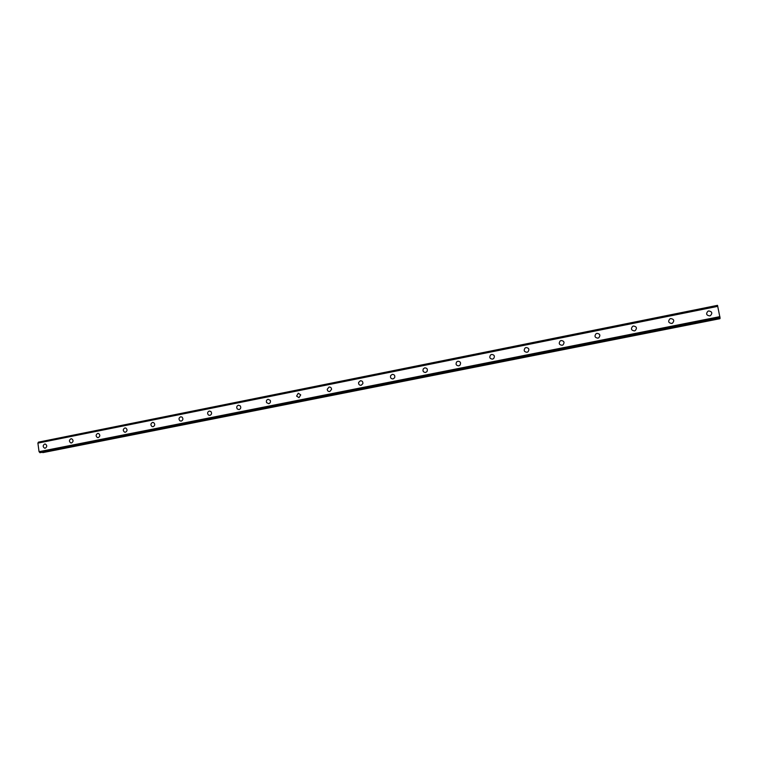 <?xml version="1.0" encoding="UTF-8"?>
<svg xmlns="http://www.w3.org/2000/svg" width="758" height="758" viewBox="0 0 758 758"><rect width="100%" height="100%" fill="white"/><g stroke="black" fill="none" stroke-linecap="round" stroke-linejoin="round"><path stroke-width="1.14" d="M45.253 448.177L44.627 448.177C42.713 446.794 42.732 445.41 44.694 444.036L45.347 444.046C47.242 445.439 47.214 446.822 45.253 448.177L44.627 448.177C42.713 446.794 42.732 445.41 44.694 444.036L45.338 444.046M71.536 442.947L70.835 442.928C68.95 441.497 68.987 440.114 70.958 438.768L71.697 438.797C73.554 440.237 73.507 441.62 71.536 442.947L70.835 442.928C68.95 441.497 68.987 440.114 70.968 438.768L71.688 438.797M98.265 437.622L97.469 437.584C95.631 436.106 95.698 434.713 97.678 433.415L98.512 433.462C100.321 434.959 100.236 436.343 98.265 437.622L97.469 437.584C95.631 436.106 95.707 434.713 97.678 433.415L98.512 433.462M124.862 427.967L125.809 428.052C127.543 429.596 127.429 430.989 125.458 432.212L124.549 432.136C122.777 430.601 122.881 429.218 124.862 427.967M125.458 432.212L124.539 432.136C122.777 430.601 122.881 429.218 124.852 427.967L125.809 428.052M153.125 426.707L152.055 426.574C150.397 424.982 150.548 423.599 152.51 422.424L153.618 422.566C155.238 424.177 155.077 425.551 153.125 426.707L152.055 426.574C150.397 424.982 150.548 423.599 152.51 422.424L153.618 422.566M181.276 421.097L180.016 420.88C178.509 419.231 178.717 417.866 180.641 416.786L181.948 417.023C183.408 418.691 183.18 420.046 181.276 421.097L180.016 420.88C178.509 419.231 178.717 417.866 180.641 416.786L181.948 417.023M209.274 411.054L210.828 411.452C212.06 413.157 211.757 414.474 209.928 415.393L208.422 415.033C207.133 413.328 207.417 412.001 209.274 411.054M209.928 415.393L208.422 415.033C207.133 413.328 207.417 412.001 209.265 411.044L210.828 411.452M239.083 409.595L237.282 408.979C236.288 407.264 236.667 406.004 238.41 405.208L240.267 405.871C241.196 407.586 240.798 408.827 239.083 409.595L237.282 408.979C236.288 407.264 236.667 406.004 238.41 405.208L240.267 405.871M268.768 403.682L266.636 402.669C266.02 401.02 266.503 399.883 268.076 399.267L270.246 400.347C270.796 401.977 270.312 403.095 268.768 403.682L266.636 402.669C266.03 401.02 266.503 399.883 268.076 399.267L270.246 400.347M298.993 397.666L296.586 396.083L298.273 393.212L300.708 394.88L298.993 397.666L296.586 396.083L298.282 393.212L300.708 394.88M329.768 391.535C328.252 391.63 327.409 390.882 327.238 389.29L329.029 387.044C330.592 386.959 331.435 387.736 331.568 389.375L329.768 391.535C328.252 391.63 327.409 390.882 327.238 389.29L329.038 387.044C330.592 386.959 331.435 387.736 331.568 389.375M361.121 385.301C359.283 385.31 358.449 384.353 358.619 382.439L360.363 380.762C362.239 380.762 363.063 381.748 362.836 383.7L361.111 385.301C359.273 385.31 358.439 384.353 358.61 382.439L360.363 380.762C362.239 380.762 363.063 381.748 362.836 383.7M393.051 378.943C390.929 378.858 390.133 377.749 390.664 375.608L392.265 374.367C394.425 374.471 395.212 375.598 394.615 377.768L393.042 378.943C390.929 378.858 390.133 377.749 390.664 375.608L392.265 374.367C394.425 374.471 395.212 375.598 394.615 377.768M425.579 372.462C423.229 372.282 422.481 371.06 423.343 368.795L424.774 367.848C427.161 368.047 427.9 369.288 426.981 371.581L425.579 372.462C423.229 372.282 422.481 371.06 423.343 368.795L424.783 367.857C427.161 368.047 427.9 369.288 426.981 371.581M458.732 365.868C456.193 365.602 455.492 364.295 456.619 361.945L457.908 361.215C460.476 361.5 461.167 362.817 459.983 365.176L458.732 365.868C456.193 365.602 455.492 364.295 456.619 361.945L457.908 361.215C460.476 361.5 461.167 362.817 459.983 365.176M492.52 359.14C489.82 358.799 489.156 357.435 490.511 355.038L491.667 354.441C494.396 354.801 495.05 356.184 493.647 358.581L492.52 359.14C489.82 358.799 489.156 357.435 490.511 355.038L491.677 354.441C494.396 354.801 495.05 356.184 493.647 358.581M526.962 352.281C524.129 351.883 523.484 350.461 525.038 348.036L526.09 347.543C528.951 347.96 529.586 349.391 527.985 351.826L526.962 352.281C524.129 351.883 523.484 350.461 525.038 348.036L526.09 347.543C528.951 347.96 529.586 349.391 527.985 351.826M562.085 345.288C559.12 344.833 558.504 343.383 560.219 340.929L561.185 340.513C564.17 340.977 564.776 342.445 563.014 344.899L562.085 345.288C559.12 344.833 558.504 343.383 560.219 340.929L561.185 340.513C564.17 340.977 564.776 342.445 563.014 344.899M597.891 338.163C594.822 337.661 594.215 336.173 596.082 333.7L596.972 333.34C600.071 333.852 600.658 335.349 598.754 337.822L597.891 338.163C594.822 337.661 594.215 336.173 596.082 333.7L596.972 333.34C600.061 333.852 600.658 335.349 598.754 337.822M634.427 330.895C631.243 330.355 630.647 328.839 632.646 326.338L633.47 326.025C636.673 326.575 637.26 328.1 635.223 330.592L634.427 330.895C631.243 330.355 630.647 328.839 632.646 326.338L633.47 326.025C636.673 326.575 637.26 328.091 635.223 330.592M669.93 318.843L670.707 318.559C674.014 319.137 674.592 320.691 672.441 323.211L671.692 323.476C668.404 322.899 667.817 321.354 669.93 318.843L670.707 318.559C674.014 319.137 674.592 320.691 672.441 323.211M707.972 311.197L708.702 310.941C712.113 311.547 712.681 313.12 710.417 315.66L709.715 315.906C706.323 315.309 705.745 313.736 707.972 311.197L708.702 310.941C712.113 311.547 712.681 313.12 710.417 315.66M720.081 318.104L40.335 452.649L720.081 318.104L717.513 305.341L38.402 442.151L37.9 443.127L39.046 451.683L40.345 452.649M719.892 318.142L42.581 452.46L719.939 318.436M717.532 305.417L38.364 442.227M717.722 306.147L38.014 442.928M717.779 306.355L37.9 443.127M719.882 316.645L39.046 451.683M719.929 316.92L39.208 451.882M720.081 317.877L39.748 452.583M720.1 317.981L39.823 452.659M717.731 306.175L37.976 442.956M719.92 316.872L39.17 451.853M719.967 318.692L42.836 452.621M717.513 305.341L38.402 442.151"/></g></svg>
